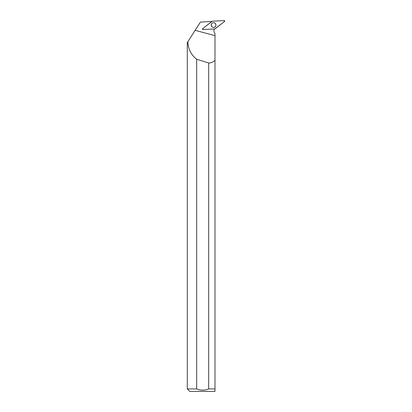 <?xml version="1.0" encoding="UTF-8"?>
<svg xmlns="http://www.w3.org/2000/svg" width="412" height="412" viewBox="0 0 412 412"><rect width="100%" height="100%" fill="white"/><g stroke="black" fill="none" stroke-linecap="round" stroke-linejoin="round"><path stroke-width="0.62" d="M202.972 29.54L214.863 28.917A0.489 0.489 87 0 0 215.136 28.814L224.519 21.47A0.489 0.489 87 0 0 224.19 20.6L212.304 21.223A0.489 0.489 87 0 0 212.031 21.326L202.647 28.665A0.489 0.489 87 0 0 202.972 29.54M215.795 24.241A2.364 2.364 87 0 0 212.757 22.851A2.364 2.364 87 0 0 211.371 25.899A2.364 2.364 87 0 0 214.41 27.285A2.364 2.364 87 0 0 215.795 24.241M188.876 40.072L187.295 42.534L187.295 388.938L196.668 388.938L196.668 59.22A679.239 36.627 -165 0 0 208.673 63.015C211.438 62.907 213.545 61.949 214.992 60.147L214.992 33.465A3.94 3.935 -93 0 1 214.41 28.938M214.992 35.648L195.133 30.323L187.882 41.627C188.109 48.982 191.039 54.848 196.668 59.22M211.68 21.599A3.94 3.935 -93 0 1 211.407 21.486L200.438 22.063L195.133 30.323M208.673 63.015L208.673 388.938L214.992 388.938L214.992 60.147M187.295 388.938L189.757 391.4L214.992 391.4L214.992 388.938L214.992 391.4M208.673 388.938C204.676 390.54 200.675 390.54 196.668 388.938M211.691 23.685L211.232 25.07A2.333 2.328 -93 0 1 215.069 23.288A2.333 2.328 -93 0 1 215.249 26.682A2.333 2.328 -93 0 1 211.238 25.07A2.317 2.312 87 0 0 211.85 26.646L211.232 25.07A2.317 2.312 87 0 1 211.691 23.685A2.317 2.312 87 0 0 211.691 23.685L211.701 23.675M212.304 21.223L202.647 28.665L202.977 29.54L214.863 28.917L224.514 21.476L224.19 20.6L212.304 21.223M212.335 27.048A2.317 2.317 -93 0 1 212.134 23.232"/></g></svg>

